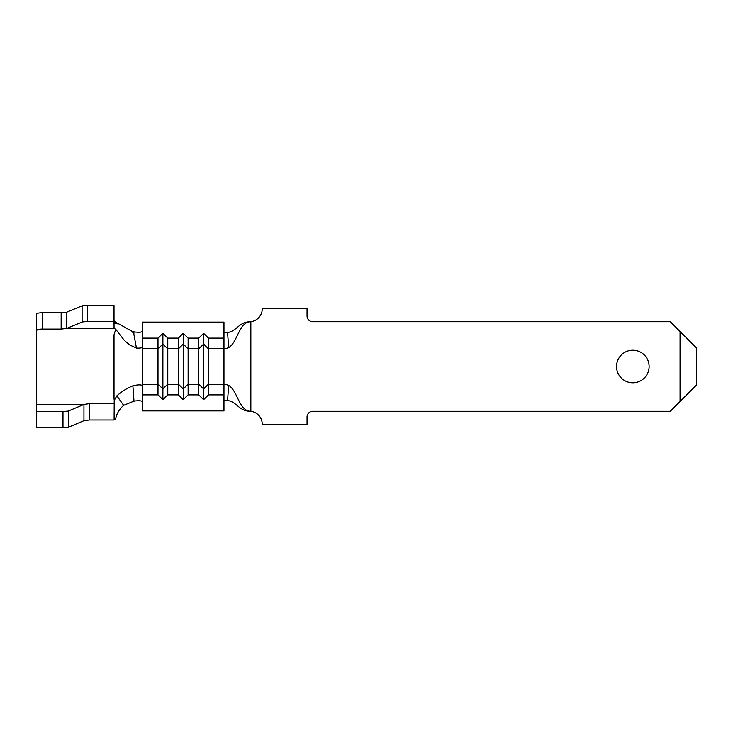 <?xml version="1.0" encoding="UTF-8"?>
<svg xmlns="http://www.w3.org/2000/svg" width="733" height="733" viewBox="0 0 733 733"><rect width="100%" height="100%" fill="white"/><g stroke="black" fill="none" stroke-linecap="round" stroke-linejoin="round"><path stroke-width="1.1" d="M632.826 350.209A16.291 16.291 0 0 0 616.535 366.5A16.291 16.291 0 0 0 632.826 382.791A16.291 16.291 0 0 0 649.108 366.5A16.291 16.291 0 0 0 632.826 350.209M228.696 385.402L227.56 400.429C237.547 402.206 238.72 411.295 250.851 411.295C239.004 411.295 237.749 390.799 228.696 385.402C225.892 384.312 224.316 384.202 223.968 385.072L223.968 348.881L208.502 348.881L208.502 338.124L223.968 338.124L223.968 322.117L142.532 322.117L142.532 346.819C142.358 347.863 140.333 348.276 136.448 348.056L129.906 345.087L124.445 340.506L115.741 329.3L114.055 328.375L114.018 321.64L87.676 321.64A5.699 0.513 180 0 0 82.105 322.044L66.73 328.402L61.16 329.09L42.349 329.09C38.858 329.08 36.952 329.63 36.65 330.757L36.65 427.586L62.983 427.586L62.983 411.36L36.65 411.36M223.968 332.022L223.968 332.031C224.106 332.59 225.306 332.773 227.56 332.571C237.547 330.794 238.72 321.705 250.851 321.705A13.029 13.029 0 0 0 262.249 308.776L307.045 308.675L307.045 316.005A5.699 5.699 0 0 0 312.744 321.705L670.292 321.705L680.059 331.481L680.059 401.519L670.292 411.295L312.744 411.295A5.699 5.699 0 0 0 307.045 416.995L307.045 424.325L262.249 424.224A13.029 13.029 0 0 0 250.851 411.295L250.851 321.705C239.004 321.705 237.749 342.201 228.696 347.598C225.892 348.688 224.325 348.798 223.968 347.928L223.968 338.124M680.059 331.481L696.35 347.772L696.35 385.228L680.059 401.519M227.56 332.571L228.696 347.598M227.56 400.429C225.306 400.227 224.115 400.41 223.968 400.969L223.968 400.978M223.968 385.072L223.968 410.883L142.532 410.883L142.532 394.876L157.998 394.876L162.891 399.677L167.775 394.876L178.366 394.876L183.25 399.677L188.134 394.876L198.725 394.876L203.609 399.677L208.502 394.876L223.968 394.876M223.968 384.119L208.502 384.119L208.502 348.881L203.609 344.079L198.725 348.881L188.134 348.881L183.25 344.079L178.366 348.881L167.775 348.881L162.891 344.079L157.998 348.881L157.998 338.124L142.532 338.124M142.532 346.819L142.532 348.881L157.998 348.881L157.998 394.876M208.502 338.124L203.609 333.323L203.609 388.921L198.725 384.119L198.725 338.124L188.134 338.124L183.25 333.323L178.366 338.124L178.366 394.876M178.366 338.124L167.775 338.124L167.775 394.876M115.741 329.3L114.018 334.816L114.018 398.184L114.22 400.42L116.859 395.838C121.76 391.504 127.102 388.16 132.893 385.815C138.803 384.459 142.019 384.578 142.532 386.181L142.532 394.876M188.134 338.124L188.134 394.876M183.25 333.323L183.25 388.921L188.134 384.119L198.725 384.119L198.725 394.876M203.609 399.677L203.609 388.921L208.502 384.119L208.502 394.876M142.532 330.913L142.532 330.913C142.156 332.296 139.316 332.608 133.983 331.866L132.123 331.362L133.855 334.129L133.983 331.866M167.775 338.124L162.891 333.323L157.998 338.124M203.609 333.323L198.725 338.124M142.532 402.087L142.532 402.087C142.175 400.704 139.325 400.392 133.983 401.134L123.648 405.322C119.36 409.142 116.675 413.696 115.612 418.983L114.11 419.972L89.527 419.972L83.947 420.687L68.563 427.183A5.699 0.513 180 0 1 62.983 427.586M162.891 333.323L162.891 388.921L167.775 384.119L178.366 384.119L183.25 388.921L183.25 399.677M142.532 348.881L142.532 384.119L157.998 384.119L162.891 388.921L162.891 399.677M116.859 395.838L123.648 405.322M133.983 401.134L132.893 385.815M114.018 320.477L117.775 323.729M114.018 321.924C115.594 323.436 117.106 324.05 118.563 323.775L132.123 331.362M114.11 419.972L114.22 400.42M36.65 330.757L36.65 314.091C36.971 313.22 38.867 312.78 42.349 312.78L61.16 312.78L66.73 312.176L82.105 305.817A5.699 0.513 0 0 1 87.676 305.414L87.676 321.64M114.018 321.64L114.018 305.414L87.676 305.414M62.983 411.36A5.699 0.513 0 0 0 68.563 410.956L83.947 404.46L89.527 403.608L114.018 403.608M133.855 334.129L136.448 348.056M223.968 348.881L223.968 347.928M142.532 384.119L142.532 386.181M114.055 328.375L66.785 328.375M83.626 404.625L36.65 404.625M83.947 420.687L83.947 404.46M68.563 410.956L68.563 427.183M89.527 403.608L89.527 419.972M66.73 312.176L66.73 328.402M82.105 322.044L82.105 305.817M61.16 329.09L61.16 312.78M42.349 312.78L42.349 329.09M118.205 323.784C114.879 323.436 113.487 322.96 114.018 322.346"/></g></svg>
